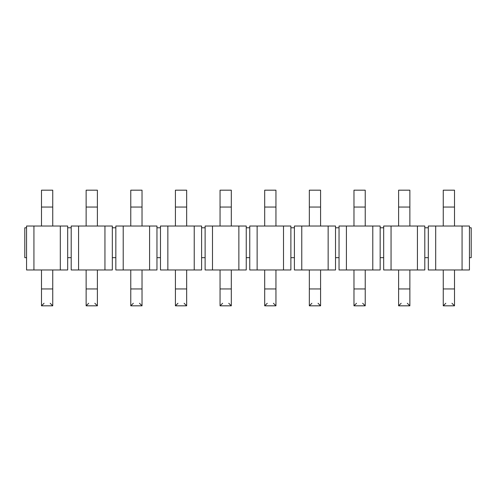 <?xml version="1.0" encoding="UTF-8"?>
<svg xmlns="http://www.w3.org/2000/svg" width="496" height="496" viewBox="0 0 496 496"><rect width="100%" height="100%" fill="white"/><g stroke="black" fill="none" stroke-linecap="round" stroke-linejoin="round"><path stroke-width="0.74" d="M443.257 190.179L454.503 190.179L454.503 226.033L454.503 190.179L443.257 190.179L443.257 207.049L443.257 190.179M454.503 269.967L454.503 305.821L454.503 269.967M451.955 303.273L454.503 305.821L443.257 305.821L443.257 269.967L443.257 288.951L454.503 288.951L443.257 288.951L443.257 305.821L454.503 305.821L443.257 305.821L445.805 303.273M443.257 226.033L443.257 207.049L454.503 207.049L443.257 207.049L443.257 226.033M398.617 190.179L409.863 190.179L409.863 226.033L409.863 190.179L398.617 190.179L398.617 207.049L398.617 190.179M409.863 269.967L409.863 305.821L409.863 269.967M398.617 305.821L398.617 269.967L398.617 288.951L409.863 288.951L398.617 288.951L398.617 305.821L409.863 305.821L398.617 305.821L401.165 303.273L398.617 305.821L409.863 305.821L407.315 303.273L409.863 305.821M398.617 226.033L398.617 207.049L409.863 207.049L398.617 207.049L398.617 226.033M353.977 190.179L365.223 190.179L365.223 226.033L365.223 190.179L353.977 190.179L353.977 207.049L353.977 190.179M365.223 269.967L365.223 305.821L365.223 269.967M365.223 305.821L362.675 303.273L365.223 305.821L353.977 305.821L353.977 269.967L353.977 288.951L365.223 288.951L353.977 288.951L353.977 305.821L365.223 305.821L353.977 305.821L356.525 303.273M353.977 226.033L353.977 207.049L365.223 207.049L353.977 207.049L353.977 226.033M309.337 190.179L320.583 190.179L320.583 226.033L320.583 190.179L309.337 190.179L309.337 207.049L309.337 190.179M320.583 269.967L320.583 305.821L320.583 269.967M309.337 305.821L309.337 269.967L309.337 288.951L320.583 288.951L309.337 288.951L309.337 305.821L320.583 305.821L309.337 305.821L311.885 303.273L309.337 305.821L320.583 305.821L318.035 303.273L320.583 305.821M309.337 226.033L309.337 207.049L320.583 207.049L309.337 207.049L309.337 226.033M264.697 190.179L275.943 190.179L275.943 226.033L275.943 190.179L264.697 190.179L264.697 207.049L264.697 190.179M275.943 269.967L275.943 305.821L275.943 269.967M264.697 305.821L264.697 269.967L264.697 288.951L275.943 288.951L264.697 288.951L264.697 305.821L275.943 305.821L264.697 305.821L267.245 303.273L264.697 305.821L275.943 305.821L273.395 303.273M264.697 226.033L264.697 207.049L275.943 207.049L264.697 207.049L264.697 226.033M220.057 190.179L231.303 190.179L231.303 226.033L231.303 190.179L220.057 190.179L220.057 207.049L220.057 190.179M231.303 269.967L231.303 305.821L231.303 269.967M220.057 305.821L220.057 269.967L220.057 288.951L231.303 288.951L220.057 288.951L220.057 305.821L231.303 305.821L220.057 305.821L222.605 303.273L220.057 305.821L231.303 305.821L228.755 303.273L231.303 305.821M220.057 226.033L220.057 207.049L231.303 207.049L220.057 207.049L220.057 226.033M175.417 190.179L186.663 190.179L186.663 226.033L186.663 190.179L175.417 190.179L175.417 207.049L175.417 190.179M186.663 269.967L186.663 305.821L186.663 269.967M175.417 305.821L175.417 269.967L175.417 288.951L186.663 288.951L175.417 288.951L175.417 305.821L186.663 305.821L175.417 305.821L177.965 303.273L175.417 305.821L186.663 305.821L184.115 303.273L186.663 305.821M175.417 226.033L175.417 207.049L186.663 207.049L175.417 207.049L175.417 226.033M130.777 190.179L142.023 190.179L142.023 226.033L142.023 190.179L130.777 190.179L130.777 207.049L130.777 190.179M142.023 269.967L142.023 305.821L142.023 269.967M142.023 305.821L139.475 303.273L142.023 305.821L130.777 305.821L130.777 269.967L130.777 288.951L142.023 288.951L130.777 288.951L130.777 305.821L142.023 305.821L130.777 305.821L133.325 303.273M130.777 226.033L130.777 207.049L142.023 207.049L130.777 207.049L130.777 226.033M86.137 190.179L97.383 190.179L97.383 226.033L97.383 190.179L86.137 190.179L86.137 207.049L86.137 190.179M97.383 269.967L97.383 305.821L97.383 269.967M86.137 305.821L86.137 269.967L86.137 288.951L97.383 288.951L86.137 288.951L86.137 305.821L97.383 305.821L86.137 305.821L88.685 303.273L86.137 305.821L97.383 305.821L94.835 303.273L97.383 305.821M86.137 226.033L86.137 207.049L97.383 207.049L86.137 207.049L86.137 226.033M41.497 190.179L52.743 190.179L52.743 226.033L52.743 190.179L41.497 190.179L41.497 207.049L41.497 190.179M52.743 269.967L52.743 305.821L52.743 269.967M52.743 305.821L50.195 303.273L52.743 305.821L41.497 305.821L41.497 269.967L41.497 288.951L52.743 288.951L41.497 288.951L41.497 305.821L52.743 305.821L41.497 305.821L44.045 303.273M41.497 226.033L41.497 207.049L52.743 207.049L41.497 207.049L41.497 226.033M67.685 269.967L26.555 269.967L26.555 226.033L60.307 226.033L60.307 269.967L67.685 269.967L67.685 257.666L67.685 269.967M67.685 226.033L60.307 226.033L67.685 226.033L67.685 227.788L67.685 226.033M67.685 257.666L67.685 227.788L71.195 227.788L71.195 226.033L112.325 226.033L112.325 227.788L115.835 227.788L112.325 227.788L112.325 226.033L104.947 226.033L104.947 269.967L112.325 269.967L112.325 227.788L112.325 257.666L115.835 257.666L115.835 227.788L115.835 269.967L123.213 269.967L123.213 226.033L115.835 226.033L115.835 227.788L115.835 226.033L156.965 226.033L156.965 227.788L156.965 226.033L149.587 226.033L149.587 269.967L115.835 269.967L115.835 257.666L112.325 257.666L112.325 269.967L104.947 269.967L104.947 226.033L71.195 226.033L71.195 269.967L71.195 227.788L67.685 227.788L67.685 257.666L71.195 257.666L67.685 257.666M156.965 269.967L149.587 269.967L156.965 269.967L156.965 257.666L156.965 269.967M156.965 257.666L156.965 227.788L156.965 257.666L160.475 257.666L160.475 227.788L156.965 227.788L160.475 227.788L160.475 269.967L160.475 257.666L156.965 257.666M201.605 227.788L205.115 227.788L201.605 227.788L201.605 226.033L201.605 269.967L160.475 269.967L167.853 269.967L167.853 226.033L201.605 226.033L194.227 226.033L194.227 269.967L201.605 269.967L201.605 227.788M160.475 226.033L167.853 226.033L160.475 226.033L160.475 227.788L160.475 226.033M201.605 257.666L205.115 257.666L205.115 227.788L205.115 269.967L212.493 269.967L212.493 226.033L205.115 226.033L205.115 227.788L205.115 226.033L246.245 226.033L246.245 227.788L246.245 226.033L238.867 226.033L238.867 269.967L205.115 269.967L205.115 257.666L201.605 257.666M246.245 269.967L238.867 269.967L246.245 269.967L246.245 257.666L246.245 269.967M246.245 257.666L246.245 227.788L246.245 257.666L249.755 257.666L249.755 227.788L246.245 227.788L249.755 227.788L249.755 269.967L249.755 257.666L246.245 257.666M290.885 227.788L294.395 227.788L290.885 227.788L290.885 226.033L290.885 269.967L249.755 269.967L257.133 269.967L257.133 226.033L290.885 226.033L283.507 226.033L283.507 269.967L290.885 269.967L290.885 227.788M249.755 226.033L257.133 226.033L249.755 226.033L249.755 227.788L249.755 226.033M290.885 257.666L294.395 257.666L294.395 227.788L294.395 269.967L301.773 269.967L301.773 226.033L294.395 226.033L294.395 227.788L294.395 226.033L335.525 226.033L335.525 227.788L335.525 226.033L328.147 226.033L328.147 269.967L294.395 269.967L294.395 257.666L290.885 257.666M335.525 269.967L328.147 269.967L335.525 269.967L335.525 257.666L335.525 269.967M335.525 257.666L335.525 227.788L335.525 257.666L339.035 257.666L339.035 227.788L335.525 227.788L339.035 227.788L339.035 269.967L339.035 257.666L335.525 257.666M380.165 227.788L383.675 227.788L380.165 227.788L380.165 226.033L380.165 269.967L339.035 269.967L346.413 269.967L346.413 226.033L380.165 226.033L372.787 226.033L372.787 269.967L380.165 269.967L380.165 227.788M339.035 226.033L346.413 226.033L339.035 226.033L339.035 227.788L339.035 226.033M380.165 257.666L383.675 257.666L383.675 227.788L383.675 269.967L391.053 269.967L391.053 226.033L383.675 226.033L383.675 227.788L383.675 226.033L424.805 226.033L424.805 227.788L424.805 226.033L417.427 226.033L417.427 269.967L383.675 269.967L383.675 257.666L380.165 257.666M424.805 269.967L417.427 269.967L424.805 269.967L424.805 257.666L424.805 269.967M424.805 257.666L424.805 227.788L424.805 257.666L428.315 257.666L428.315 227.788L424.805 227.788L428.315 227.788L428.315 269.967L428.315 257.666L424.805 257.666M428.315 226.033L469.445 226.033L469.445 227.788L469.445 226.033L462.067 226.033L462.067 269.967L428.315 269.967L435.693 269.967L435.693 226.033L428.315 226.033L428.315 227.788L428.315 226.033M469.445 269.967L462.067 269.967L469.445 269.967L469.445 257.666L469.445 269.967M469.445 257.666L469.445 227.788L471.2 227.788L469.445 227.788L469.445 257.666L471.2 257.666L469.445 257.666M462.067 226.033L435.693 226.033L435.693 269.967L462.067 269.967L462.067 226.033M417.427 226.033L391.053 226.033L391.053 269.967L417.427 269.967L417.427 226.033M372.787 226.033L346.413 226.033L346.413 269.967L372.787 269.967L372.787 226.033M328.147 226.033L301.773 226.033L301.773 269.967L328.147 269.967L328.147 226.033M283.507 226.033L257.133 226.033L257.133 269.967L283.507 269.967L283.507 226.033M238.867 226.033L212.493 226.033L212.493 269.967L238.867 269.967L238.867 226.033M194.227 226.033L167.853 226.033L167.853 269.967L194.227 269.967L194.227 226.033M149.587 226.033L123.213 226.033L123.213 269.967L149.587 269.967L149.587 226.033M71.195 269.967L78.573 269.967L78.573 226.033L78.573 269.967L104.947 269.967L71.195 269.967M24.8 227.788L26.555 227.788L24.8 227.788L24.8 257.666L24.8 227.788M24.8 257.666L26.555 257.666L26.555 269.967L33.933 269.967L33.933 226.033L26.555 226.033L26.555 257.666L24.8 257.666M60.307 226.033L33.933 226.033L33.933 269.967L60.307 269.967L60.307 226.033M471.2 257.666L471.2 227.788L471.2 257.666"/></g></svg>
